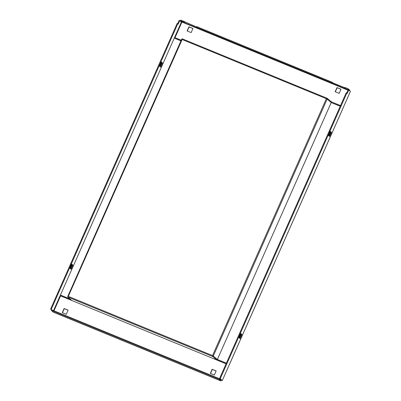 <?xml version="1.0" encoding="UTF-8"?>
<svg xmlns="http://www.w3.org/2000/svg" width="401" height="401" viewBox="0 0 401 401"><rect width="100%" height="100%" fill="white"/><g stroke="black" fill="none" stroke-linecap="round" stroke-linejoin="round"><path stroke-width="0.6" d="M160.104 66.636L161.844 62.711L161.347 62.285M177.658 23.699L179.127 20.391L179.758 20.651L178.219 24.125L177.147 23.489L50.591 309.086L51.619 309.968M70.536 268.765L72.27 264.845L71.774 264.414M161.438 62.08L159.608 66.21L160.651 67.102L162.48 62.972L161.438 62.08M51.914 309.938L51.223 309.346L177.783 23.749M53.533 310.605L181.402 22.06L179.758 20.651M72.907 265.106L71.869 264.209L70.035 268.339L71.077 269.231L72.907 265.106L72.27 264.845M332.118 82.205L196.771 26.646L196.48 27.298L331.833 82.857L332.118 82.205L332.94 82.912L344.67 87.724M331.833 82.857L332.655 83.563L345.341 88.771L344.519 88.065L344.81 87.413L348.193 88.801L349.722 90.12L349.652 90.781M181.242 40.225L175.006 37.664L181.939 22.025L180.41 20.702L180.696 20.05L196.63 26.962M196.48 27.298L197.302 28.005L184.61 22.797L184.901 22.145M180.41 20.702L183.793 22.09L184.61 22.797M344.519 88.065L348.379 89.859M183.793 22.09L184.079 21.438M51.223 309.346L50.591 309.086M217.056 360.123L217.157 359.386L212.986 355.792L217.372 359.471L331.216 102.566L326.83 98.887M67.834 296.274L181.643 39.328L182.139 39.478L68.295 296.379L212.52 355.582L326.364 98.676L181.753 39.338M62.471 312.72L64.27 308.65L68.1 310.224M210.51 373.486L212.314 369.416L216.139 370.99M221.467 380.063L220.866 380.95L218.881 379.246L219.172 378.594L51.674 309.843L51.383 310.494L53.373 312.199L220.866 380.95M62.28 312.64L64.11 308.509L68.125 310.158L66.295 314.289L62.28 312.64M214.334 375.055L210.319 373.406L212.149 369.276L216.164 370.925L214.334 375.055M53.975 310.785L60.576 295.893L226.084 363.827M221.302 379.922L221.131 380.278M187.297 31.027L189.102 26.962L192.926 28.531M335.336 91.794L337.141 87.724L340.965 89.298M340.484 105.663L331.281 101.809M181.217 40.29L175.006 37.664M187.107 30.947L188.936 26.822L192.956 28.471L191.127 32.596L187.107 30.947M339.166 93.363L335.146 91.714L336.975 87.583L340.995 89.233L339.166 93.363M340.514 105.598L331.291 101.819L327.246 98.335L326.79 98.852M68.295 296.379L67.864 296.204L67.739 297.006L71.784 300.489L216.866 360.038L212.821 356.554L212.946 355.757L212.52 355.582M181.708 39.303L182.149 38.777L327.211 98.32L182.149 38.777M331.101 102.471L331.457 101.959M181.939 22.02L347.958 90.17L181.939 22.02M348.193 88.801L347.903 89.453M219.172 378.594L221.141 380.283M218.881 379.246L51.383 310.494M70.065 299.006L60.436 295.051L174.275 38.145L180.951 40.887M70.23 299.146L60.401 295.111M217.192 359.461L226.349 363.226M331.216 102.566L340.218 106.26M226.375 363.166L217.372 359.471L331.211 102.566M229.422 364.459L222.314 380.509L220.234 378.719L346.795 93.122L347.231 93.498L348.77 90.024L350.409 91.433L343.266 107.553M240.876 333.582L239.046 337.712L240.089 338.609L241.918 334.479L240.876 333.582M328.62 135.583L329.657 136.475L331.492 132.345L330.449 131.453L328.62 135.583M239.542 338.138L241.282 334.218L240.785 333.787M329.116 136.009L330.855 132.084L330.359 131.658M346.67 93.072L348.138 89.764L348.77 90.024M346.795 93.122L346.158 92.862L219.598 378.459L222.314 380.509M219.598 378.459L220.234 378.719M332.655 83.563L332.94 82.912M330.855 132.084L331.492 132.345M241.282 334.218L241.918 334.479M162.48 62.972L161.844 62.711M213.322 355.983L327.166 99.082M67.739 297.006L212.821 356.554M220.851 380.94L53.353 312.189M343.286 107.518L229.437 364.424M229.462 364.454L343.306 107.548"/></g></svg>
